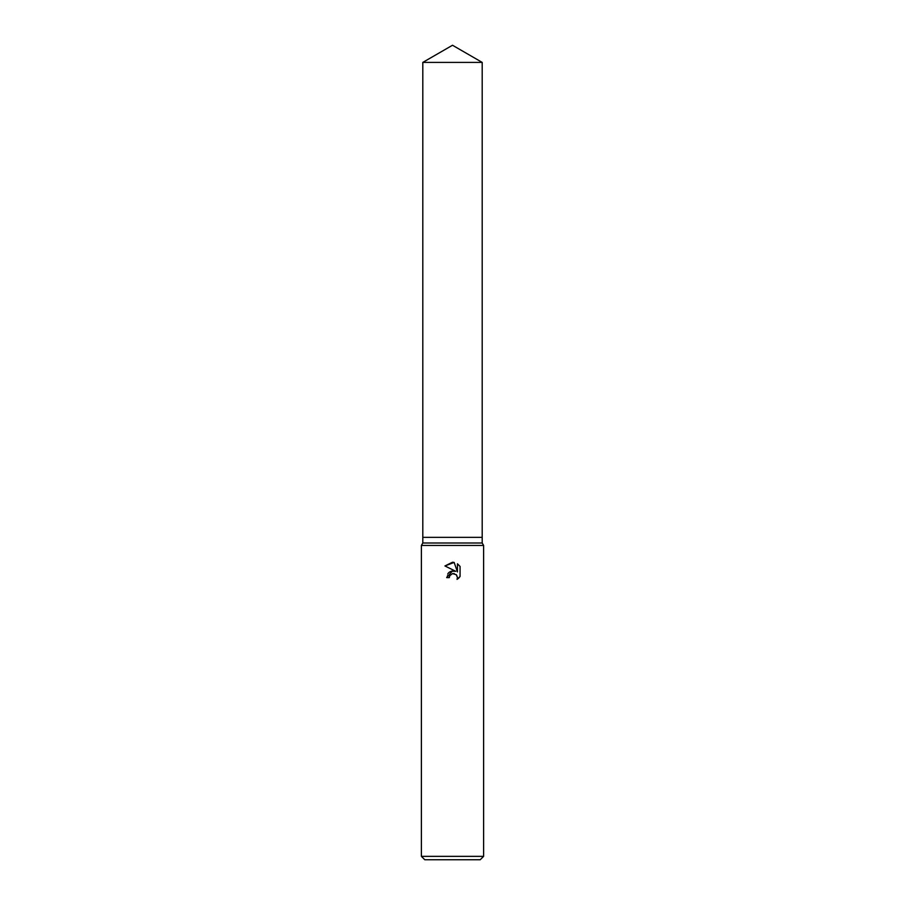 <?xml version="1.0" encoding="UTF-8"?>
<svg xmlns="http://www.w3.org/2000/svg" width="905" height="905" viewBox="0 0 905 905"><rect width="100%" height="100%" fill="white"/><g stroke="black" fill="none" stroke-linecap="round" stroke-linejoin="round"><path stroke-width="0.68" stroke-dasharray="4.53 3.39" d="M482.195 543L422.805 543M482.195 537.344L422.805 537.344L482.195 537.344M483.609 545.444L421.391 545.444M483.609 856.356L421.391 856.356M480.216 859.75L424.784 859.75M460.068 576.474L460.068 566.428M447.828 573.747L446.64 577.594L449.321 577.594M451.312 571.168L450.328 571.564M444.932 565.964L455.747 571.293M454.242 573.589L456.573 575.048M457.444 563.781L457.444 571.926L454.14 562.424M482.195 62.4L422.805 62.4"/><path stroke-width="1.36" d="M422.805 62.4L482.195 62.4L452.5 45.25L422.805 62.4L422.805 537.344L452.5 537.344L422.805 537.344L422.805 543L482.195 543L483.609 545.444L483.609 856.356L421.391 856.356L424.784 859.75L480.216 859.75L483.609 856.356M482.195 62.4L482.195 537.344L452.5 537.344L482.195 537.344L482.195 543M422.805 543L421.391 545.444L483.609 545.444M449.751 575.75L452.477 573.6L449.751 575.75L449.321 577.594L446.64 577.594L452.5 570.908L455.747 571.293L444.932 565.964L452.5 562.243L454.14 562.424L457.444 571.926L457.444 563.781L460.068 566.428L460.068 576.474L457.025 579.381L457.455 577.571L456.267 574.698L452.5 573.6L454.242 573.589M449.321 577.594L449.593 576.1M456.573 575.048L457.455 577.571L457.025 579.381L458.518 578.295M458.869 577.956L460.068 576.474M455.747 571.293L451.312 571.168M450.328 571.564L449.027 572.424M448.812 572.616L447.828 573.747M460.068 566.428L457.444 563.781M454.14 562.424L444.932 565.964M421.391 545.444L421.391 856.356"/></g></svg>
